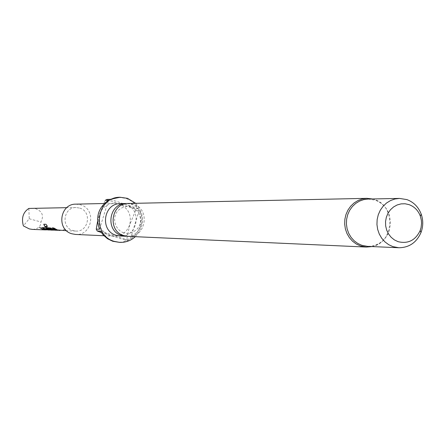 <?xml version="1.0" encoding="UTF-8"?>
<svg xmlns="http://www.w3.org/2000/svg" width="445" height="445" viewBox="0 0 445 445"><rect width="100%" height="100%" fill="white"/><g stroke="black" fill="none" stroke-linecap="round" stroke-linejoin="round"><path stroke-width="0.33" stroke-dasharray="2.23 1.67" d="M65.615 229.153L62.517 230.249L65.537 228.997M127.971 236.356C145.81 237.997 150.816 209.083 133.55 204.249L128.355 203.465M127.214 203.532L131.242 204.294C147.823 208.916 144.013 236.584 126.831 236.262M368.076 199.054L375.263 200.189C382.361 202.87 387.122 208.021 389.553 215.641L390.549 222.984L389.381 230.299C385.398 240.795 378.117 246.152 367.526 246.374M120.5 203.632L125.624 204.405C142.634 209.161 137.7 237.619 120.122 236M97.572 221.471L99.318 214.74C101.933 207.676 106.889 203.855 114.187 203.282L119.41 204.066C128.316 208.06 131.753 214.952 129.734 224.736C126.914 232.234 121.602 236.056 113.798 236.206L109.698 235.455C100.748 231.489 97.288 224.586 99.318 214.74L105.165 200.378M75.934 204.144L80.773 204.867C96.815 209.322 92.154 235.989 75.578 234.448M118.604 197.313L126.013 198.381L131.186 200.917L134.752 203.899L138.223 208.588L134.713 208.627L135.63 210.463L139.146 210.441C143.29 222.372 140.325 231.984 130.251 239.265L126.792 239.093L125.012 240.05L128.46 240.228L126.341 241.107L122.642 242.047L118.075 242.275M79.772 208.093C92.187 211.531 88.655 232.162 75.828 231.066L72.791 230.527C60.659 227.228 63.568 207.097 76.101 207.531L79.772 208.093M60.298 230.471L60.019 230.46M59.018 230.421L57.883 230.31M55.402 230.288L54.273 230.176M48.344 230.015L44.472 229.742M31.512 208.193L35.606 208.683C42.297 211.292 44.077 215.725 40.94 221.977C40.779 226.661 37.936 229.136 32.418 229.403M135.697 203.309C144.97 214.54 144.836 225.671 135.308 236.684M106.956 199.432L119.41 204.066L134.713 208.627M110.288 199.327L138.223 208.588M135.63 210.463L129.734 224.736L126.792 239.093M139.146 210.441L130.251 239.265M125.012 240.05L101.332 232.54M128.46 240.228L100.442 231.089M99.513 229.231L108.485 200.283M28.864 208.438L29.214 218.751L23.39 225.899M29.214 218.751L40.94 221.977M53.467 227.951L57.361 229.765L60.948 230.427M60.937 230.26L56.682 229.703M52.282 227.912L57.978 230.154L59.786 230.382M49.885 227.834L55.208 230.004L57.066 230.154M57.082 230.076L55.542 229.681M59.775 230.215L54.98 230.137M54.996 230.043L53.089 229.581M43.871 224.219L46.197 224.23L47.443 226.399M47.203 227.745L48.583 227.656L54.362 230.015L56.153 230.076L51.42 229.993M51.431 229.904L49.862 229.553M45.507 226.349L48.772 228.891L51.192 229.77L53.667 229.97L52.61 230.009M53.539 229.943L51.564 229.392M43.204 227.606L45.073 227.534L47.376 228.947M45.29 228.786L50.207 230.02M50.196 229.854L45.991 229.303M47.454 228.797L53.1 229.959L52.566 230.11M52.555 229.943L48.36 229.398M41.763 227.556L47.326 229.754L49.089 229.809L47.226 229.742M39.483 227.484L44.678 229.609L46.447 229.759M46.464 229.676L44.862 229.258M44.483 229.642L42.531 229.164M372.554 198.965L374.384 199.505C396.083 205.779 394.214 242.77 371.998 246.569M123.682 232.824C112.123 228.919 109.915 208.577 127.353 206.374L131.425 206.992C142.506 210.596 145.943 231.261 127.036 233.425L123.682 232.824M372.649 198.965L374.762 199.594C382.077 202.358 387.011 207.709 389.553 215.641M114.187 203.282L103.696 203.521M75.828 231.066L66.505 230.71M76.101 207.531L66.778 207.67M113.798 236.206L103.919 235.75M372.092 246.575C380.508 244.461 386.271 239.037 389.381 230.299M60.309 230.299L59.741 230.276M59.029 230.254L57.188 230.182M57.066 230.176L56.181 230.143M55.408 230.115L53.578 230.048M51.92 229.982L51.381 229.965M49.562 229.893L49.028 229.876M48.349 229.848L46.547 229.781M46.447 229.776L45.646 229.748"/><path stroke-width="0.67" d="M372.649 198.965L366.964 198.342L128.355 203.465C111.016 202.965 107.084 231.027 123.866 235.605L127.971 236.356L366.391 247.064L360.522 245.963L356.328 244.032L352.579 241.246L349.425 237.708L346.994 233.564L345.387 228.98L344.669 224.141L344.869 219.246L345.976 214.49L347.951 210.068L350.71 206.152L354.142 202.914L358.103 200.472L362.436 198.926L366.964 198.342L372.554 198.965M126.831 236.262L121.602 235.505C104.892 230.949 108.808 203.02 126.069 203.515L127.214 203.532M398.859 247.748L367.526 246.374L361.802 245.301L357.73 243.432L354.087 240.723L351.027 237.285L348.669 233.258L347.106 228.802L346.41 224.102L346.605 219.346L347.684 214.724L349.603 210.429L352.284 206.636L355.622 203.487L359.471 201.118L363.676 199.621L368.076 199.054L399.438 198.414L406.886 199.594C413.711 202.147 418.489 207.014 421.226 214.19C423.317 220.314 423.245 226.416 421.009 232.485C416.581 242.525 409.2 247.615 398.859 247.748L392.918 246.636L388.696 244.683L384.914 241.858L381.738 238.275L379.29 234.076L377.672 229.431L376.948 224.53L377.149 219.569L378.272 214.751L380.264 210.274L383.045 206.313L386.505 203.031L390.504 200.567L394.871 199.004L399.438 198.414M125.69 236.251L120.122 236L116.078 235.266C99.547 230.76 103.418 203.143 120.5 203.632L126.069 203.515M103.919 235.75L75.578 234.448L71.784 233.759C56.215 229.537 59.847 203.704 75.934 204.144L103.696 203.521M135.308 236.684C130.78 240.717 125.523 242.608 119.538 242.364L114.198 241.351C91.281 235.138 96.398 196.879 120.067 197.263L127.498 198.337L135.697 203.309M119.538 242.364L112.746 241.273L107.545 238.759L103.157 234.927L100.442 231.089L97.177 230.972L96.254 229.125L99.513 229.231C95.325 217.205 98.317 207.559 108.485 200.283L105.165 200.378L106.956 199.432L110.288 199.327L120.067 197.263M398.064 241.663L394.37 239.899L391.138 237.285L388.524 233.964L386.666 230.093L385.654 225.871L385.548 221.51L386.343 217.232L388.001 213.25L390.443 209.767L393.547 206.964L397.146 204.967L401.062 203.888L405.1 203.777L409.055 204.633C414.423 206.641 418.189 210.468 420.341 216.125L421.343 220.192L421.543 223.345L421.076 227.523L420.175 230.538C415.458 240.35 408.087 244.06 398.064 241.663M57.366 229.948L66.505 230.71M60.019 230.46L56.799 229.926L53.183 227.94L53.739 227.962L57.355 229.948M57.883 230.31L53.189 229.792L49.601 227.823L50.151 227.846L53.739 229.815L57.188 230.271L55.603 229.881L52.004 227.907L52.555 227.918L56.165 229.904L59.73 230.449M54.273 230.176L49.64 229.659L44.561 226.171L43.771 224.213L46.052 224.308L47.443 226.399L45.384 226.461L50.24 229.681L53.645 230.137L50.558 229.147L49 229.086L46.925 227.734L48.477 227.79L52.566 229.77L56.17 230.315M49.289 230.048L44.5 228.836L43.109 227.601L44.967 227.662L49.028 229.637L52.599 230.176M51.648 230.137L45.212 228.936L46.686 229.553L51.37 230.132M47.231 229.909L42.72 229.403L39.727 227.49L43.243 229.425L46.569 229.87L45.017 229.487L42.019 227.567L45.551 229.509L49.017 230.043M45.635 229.909L32.418 229.403L29.275 228.902L23.39 225.899C21.254 218.044 23.079 212.22 28.864 208.438L66.778 207.67M101.332 232.54L97.177 230.972M96.254 229.125L97.572 221.471M56.682 229.703L53.467 227.951M55.542 229.681L52.282 227.912M53.089 229.581L49.885 227.834M47.348 226.283L45.307 226.333M49.862 229.553L44.561 226.171M44.689 226.066L43.871 224.219M51.564 229.392L50.63 228.991L49 229.086M49.072 228.93L47.203 227.745M45.991 229.303L44.5 228.836M44.572 228.691L43.204 227.606M48.36 229.398L47.014 228.847L45.212 228.936M44.862 229.258L41.763 227.556M42.531 229.164L39.483 227.484M371.998 246.569L366.391 247.064L372.092 246.575M420.341 216.125L421.226 214.19M420.175 230.538L421.009 232.485"/></g></svg>
